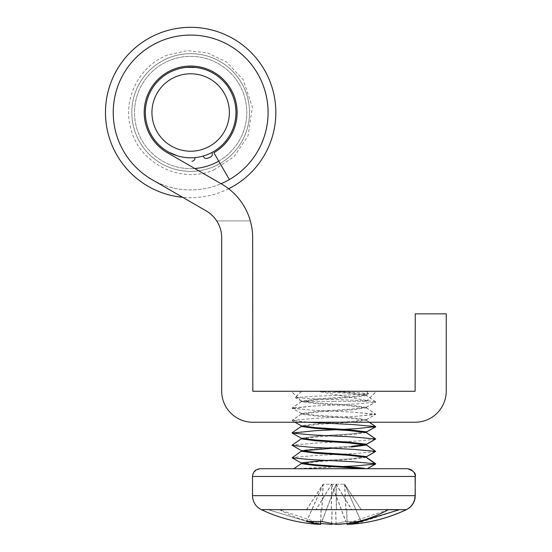 <?xml version="1.0" encoding="UTF-8"?>
<svg xmlns="http://www.w3.org/2000/svg" width="552" height="552" viewBox="0 0 552 552"><rect width="100%" height="100%" fill="white"/><g stroke="black" fill="none" stroke-linecap="round" stroke-linejoin="round"><path stroke-width="0.41" stroke-dasharray="2.76 2.07" d="M333.808 391.271L376.402 391.271L333.808 391.271M333.808 401.338L366.335 401.338L333.808 401.338M333.967 391.271L291.373 391.271L333.967 391.271M333.967 401.338L301.44 401.338L333.967 401.338M113.222 112.504A77.439 77.439 0 0 1 190.654 35.066A77.439 77.439 0 0 1 268.093 112.504A77.439 77.439 0 0 0 190.654 35.066A77.439 77.439 0 0 0 151.938 179.566A77.439 77.439 0 0 1 113.222 112.504A77.439 77.439 0 0 0 151.938 179.566L206.193 210.892A30.974 30.974 0 0 1 216.729 220.917L250.339 220.917A61.948 61.948 0 0 0 221.683 184.064L167.428 152.738A46.465 46.465 0 0 1 190.654 66.04A46.465 46.465 0 0 1 213.886 152.738L229.377 179.566A77.439 77.439 0 0 0 190.654 35.066A77.439 77.439 0 0 0 113.222 112.504M333.808 422.245L366.335 422.245L333.808 422.245M333.967 422.245L301.44 422.245L333.967 422.245M221.683 237.712L221.683 391.12A31.126 31.126 0 0 0 252.809 422.245L415.118 422.245A31.126 31.126 0 0 0 446.244 391.12L446.244 313.84L415.27 313.84L415.118 391.271L252.809 391.271L252.657 237.712A61.948 61.948 0 0 0 221.683 184.064L167.428 152.738A46.465 46.465 0 0 1 155.064 82.641A46.465 46.465 0 0 1 226.251 82.641A46.465 46.465 0 0 1 213.886 152.738L229.377 179.566A77.439 77.439 0 0 0 268.093 112.504A77.439 77.439 0 0 1 229.377 179.566L213.886 152.738M206.193 210.892A30.974 30.974 0 0 1 216.729 220.917A30.974 30.974 0 0 0 206.193 210.892L151.938 179.566A77.439 77.439 0 0 0 221.076 183.712M228.645 188.743A85.18 85.18 0 0 1 183.795 197.409A85.18 85.18 0 0 1 182.671 197.305L151.938 179.566M218.73 161.122A56.138 56.138 0 0 0 195.18 56.545A56.138 56.138 0 0 0 134.695 107.985A56.138 56.138 0 0 0 194.718 168.498L221.683 184.064A61.948 61.948 0 0 1 250.339 220.917L216.729 220.917M183.795 197.409A85.18 85.18 0 0 0 275.558 119.363A85.18 85.18 0 0 0 197.512 27.6A85.18 85.18 0 0 0 105.756 105.646A85.18 85.18 0 0 0 183.795 197.409M113.47 106.267A77.439 77.439 0 0 1 196.892 35.321A77.439 77.439 0 0 1 267.844 118.735A77.439 77.439 0 0 1 184.423 189.688A77.439 77.439 0 0 1 113.47 106.267M134.695 107.985A56.138 56.138 0 0 0 186.134 168.463A56.138 56.138 0 0 0 246.613 117.024A56.138 56.138 0 0 0 195.18 56.545A56.138 56.138 0 0 0 134.695 107.985M331.566 524.4L345.773 521.467L361.091 521.467L347.07 524.4M320.581 523.475L279.415 509.751L268.403 509.751L315.406 524.096M407.376 468.71L293.871 468.71M330.172 391.416L318.173 391.416L367.908 400.711L311.997 398.772L295.23 397.619L315.42 396.177L353.452 394.797L368.412 393.659L356.53 392.486L330.172 391.416L348.498 392.562L366.148 394.928L351.596 396.695L319.125 398.758L301.468 401.125L316.02 402.891L348.498 404.954L366.148 407.321L351.596 409.087L319.125 411.15L301.468 413.517L316.02 415.276L348.498 417.346L366.335 419.506L351.596 421.473L319.125 423.543L301.468 425.902M318.173 391.416L348.498 393.341L366.335 395.501L351.596 397.468L319.125 399.538L301.288 401.697L316.02 403.664L348.498 405.727L366.335 407.893L351.596 409.86L319.125 411.923L301.288 414.09L316.02 416.056L348.498 418.119L366.335 420.286L351.596 422.245L319.125 424.315L301.288 426.482M366.335 431.899L351.596 433.865L319.125 435.928L301.468 438.295M366.224 432.526L351.596 434.638L319.125 436.701L301.288 438.868M351.596 446.251L319.125 448.321L301.468 450.68M351.596 447.03L331.849 448.3M301.972 450.88L301.288 451.26M366.335 456.676L351.596 458.643L324.969 460.347M366.224 457.304L351.596 459.416L319.125 461.486L301.288 463.645M366.335 444.291L365.652 444.684M316.096 391.271L366.19 391.271L316.096 391.271M306.415 509.751L323.092 484.201L344.531 484.201L323.092 484.201L321.754 509.751L306.415 509.751L331.283 509.751L331.559 484.201L315.944 509.751M344.531 484.201L345.862 509.751L361.201 509.751L344.531 484.201L361.091 521.467M331.559 484.201L345.773 521.467M331.579 523.917L332.028 509.751L279.415 509.751M331.283 509.751L332.028 509.751M268.403 509.751L321.754 509.751M321.016 509.751L320.643 521.53M323.092 484.201L306.526 521.467M336.058 484.201L351.672 509.751L336.334 509.751L336.058 484.201L321.85 521.467M336.058 524.4L335.595 509.751L388.201 509.751L346.608 509.751L347.042 523.475M336.334 509.751L335.595 509.751M361.201 509.751L351.672 509.751M346.608 509.751L345.862 509.751M361.036 468.71L367.142 468.71M294.395 468.71L342.654 466.543M367.908 400.711L375.484 402.07L356.682 403.885L314.93 405.948L292.077 408.004L310.942 410.081L352.693 412.144L375.56 414.207L356.682 416.277L314.93 418.34L292.077 420.389L306.926 422.245M342.654 429.373L335.768 429.711M375.484 439.24L356.682 441.055L314.93 443.118L292.077 445.174M375.484 451.633L356.682 453.44L314.93 455.51L292.077 457.56M186.376 67.406A45.298 45.298 0 0 0 178.054 68.993L169.443 72.478A45.298 45.298 0 0 0 162.364 77.121M204.564 155.616L211.871 152.531A45.298 45.298 0 0 0 218.951 147.881M220 147.011L224.685 142.402M225.575 141.367A45.298 45.298 0 0 0 230.336 134.364M230.977 133.156L233.537 127.105M233.958 125.808A45.298 45.298 0 0 0 235.676 117.514M235.807 116.155L235.863 109.586M235.752 108.22A45.298 45.298 0 0 0 234.172 99.905M233.772 98.601L231.302 92.508M230.681 91.287A45.298 45.298 0 0 0 226.037 84.214M225.168 83.159L220.558 78.474M219.517 77.59A45.298 45.298 0 0 0 212.513 72.823M211.312 72.188L205.261 69.621M203.957 69.2A45.298 45.298 0 0 0 195.67 67.482M161.308 77.991L156.63 82.6M155.74 83.642A45.298 45.298 0 0 0 150.979 90.645M150.337 91.846L147.777 97.897M147.356 99.201A45.298 45.298 0 0 0 145.631 107.488M145.507 108.847L145.452 115.423M145.562 116.782A45.298 45.298 0 0 0 147.142 125.104M147.543 126.408L150.006 132.501M150.627 133.715A45.298 45.298 0 0 0 155.278 140.794M156.147 141.85L160.756 146.528M161.791 147.418A45.298 45.298 0 0 0 168.795 152.179M177.351 155.809A45.298 45.298 0 0 0 185.644 157.527L193.573 157.706M194.939 157.603A45.298 45.298 0 0 0 203.253 156.016M168.574 57.953A58.85 58.85 0 0 1 245.205 90.424A58.85 58.85 0 0 1 212.734 167.056A58.85 58.85 0 0 1 136.102 134.584A58.85 58.85 0 0 1 168.574 57.953A58.85 58.85 0 0 1 245.205 90.424A58.85 58.85 0 0 1 212.734 167.056A58.85 58.85 0 0 1 136.102 134.584A58.85 58.85 0 0 1 168.574 57.953M314.26 521.668L306.684 521.467L320.705 524.4L315.558 524.096L268.562 509.751L279.574 509.751C296.065 518.88 313.446 523.758 331.717 524.4L345.925 521.467L361.243 521.467L347.222 524.4L346.76 509.751L346.014 509.751L361.353 509.751L336.492 509.751L336.209 484.201L322.002 521.467L314.26 521.668M374.201 468.71L260.399 468.71L374.201 468.71M330.331 391.416L318.325 391.416L368.06 400.711L312.149 398.772L295.389 397.619L315.572 396.177L353.604 394.797L368.563 393.659L356.689 392.486L330.331 391.416L348.65 392.562L366.307 394.928L351.755 396.695L319.277 398.758L301.62 401.125L316.179 402.891L348.65 404.954L366.307 407.321L351.755 409.087L319.277 411.15L301.62 413.517L316.179 415.276L348.65 417.346L366.487 419.506L351.755 421.473L319.277 423.543L301.44 425.702L316.179 427.669L348.65 429.732L366.487 431.899L351.755 433.865L319.277 435.928L301.44 438.095L316.179 440.061L348.65 442.124L366.487 444.291L351.755 446.251L319.277 448.321L301.44 450.487L316.179 452.447L348.65 454.517L366.487 456.676L351.755 458.643L319.277 460.706L301.489 462.776L316.179 464.839C334.229 466.136 362.326 467.371 365.872 468.71L367.301 468.71M318.325 391.416L348.65 393.341L366.487 395.501L351.755 397.468L319.277 399.538L301.44 401.697L316.179 403.664L348.65 405.727L366.487 407.893L351.755 409.86L319.277 411.923L301.44 414.09L316.179 416.056L348.65 418.119L366.487 420.286L351.755 422.245L319.277 424.315L301.44 426.482L316.179 428.442L348.65 430.512L366.335 432.499M366.383 432.526L351.755 434.638L319.277 436.701L301.44 438.868L316.179 440.834L348.65 442.897L366.335 444.884M366.48 445.091L351.755 447.03L319.277 449.093L301.44 451.26L316.179 453.226L348.65 455.29L366.335 457.277M366.383 457.304L351.755 459.416L319.277 461.486L301.44 463.645L316.179 465.612L361.194 468.71M316.255 391.271L366.349 391.271L316.255 391.271M306.574 509.751L323.244 484.201L344.683 484.201L323.244 484.201L321.913 509.751L306.574 509.751L331.435 509.751L331.717 484.201L316.096 509.751M361.353 509.751L344.683 484.201L361.243 521.467M331.717 484.201L345.925 521.467M331.717 524.4L332.18 509.751L279.574 509.751M331.435 509.751L332.18 509.751M268.562 509.751L321.913 509.751M321.167 509.751L320.733 523.496M323.244 484.201L306.684 521.467M322.002 521.467L336.209 524.4L335.747 509.751L388.36 509.751L347.042 523.496M336.492 509.751L335.747 509.751M336.209 484.201L351.831 509.751M344.683 484.201L346.014 509.751M356.164 523.731L399.372 509.751L346.76 509.751M301.544 463.501L294.023 468.71L301.599 468.71L356.833 465.833L375.181 464.191M368.06 400.711L375.643 402.07L356.833 403.885L315.082 405.948L292.291 408.266L311.093 410.081L352.845 412.144L375.643 414.462L356.833 416.277L315.082 418.34L292.215 420.403L311.093 422.466L352.845 424.536L375.312 426.427M375.181 427.02L356.833 428.662L315.082 430.732L292.215 432.796L311.093 434.859L352.845 436.922L375.312 438.812M375.643 439.24L356.833 441.055L315.082 443.118L292.229 445.174L311.093 447.251L331.918 448.293M375.643 451.633L356.833 453.44L315.082 455.51L292.215 457.573L311.093 459.637L352.845 461.707L375.312 463.597M399.372 509.751L388.36 509.751M261.358 509.655L406.417 509.655M415.27 495.661L252.499 495.661M252.499 476.452L415.27 476.452M301.288 401.338L291.221 391.271M301.44 401.338L291.373 391.271M366.487 401.338L376.554 391.271M366.335 401.338L376.402 391.271M301.288 400.924L301.288 401.697M301.288 413.317L301.288 414.09M366.335 407.121L366.335 407.893M366.335 419.506L366.335 420.286M301.426 391.271L295.189 397.516M366.19 391.271L368.46 393.541M301.392 401.552L292.077 408.004M366.224 407.749L375.546 414.2M301.392 413.945L292.077 420.389M366.224 420.141L369.274 422.245M375.546 401.808L366.224 395.356M294.968 422.245L292.132 420.658M366.148 419.706L375.484 414.462M301.468 413.517L292.132 408.266M366.148 407.321L375.484 402.07M301.468 401.125L295.23 397.619M366.148 394.928L368.412 393.659M366.335 394.728L366.335 395.501M213.9 169.926L234.103 156.658L248.069 135.771L252.374 107.171L243.232 79.736L226.686 62.107L207.49 52.882L187.266 50.646L167.415 55.083C139.428 65.743 122.723 98.511 130.534 127.422C138.179 162.985 180.621 184.623 213.9 169.926M260.399 468.71C254.348 470.815 251.767 473.402 252.657 476.452L252.657 495.661L253.071 499.215C254.299 503.976 257.115 507.454 261.51 509.655C278.65 517.748 296.665 522.565 315.558 524.096M301.44 400.924L301.44 401.697M301.44 413.317L301.44 414.09M301.44 425.702L301.44 426.482M301.44 438.095L301.44 438.868M301.44 450.487L301.44 451.26M301.44 462.873L301.44 463.645M366.487 407.121L366.487 407.893M366.487 419.506L366.487 420.286M301.585 391.271L295.341 397.516M366.349 391.271L368.612 393.541M301.544 401.552L292.229 408.004M366.383 407.749L375.698 414.2M301.544 413.945L292.229 420.389M366.383 420.141L369.433 422.245M301.544 426.33L292.229 432.782M301.544 438.723L292.229 445.174M301.544 451.115L292.229 457.56M375.698 401.808L366.383 395.356M301.62 463.073L292.291 457.829M301.62 450.68L292.291 445.436M301.62 438.295L292.291 433.044M301.62 425.902L292.291 420.658M366.307 419.706L375.643 414.462M301.62 413.517L292.291 408.266M366.307 407.321L375.643 402.07M301.62 401.125L295.389 397.619M366.307 394.928L368.563 393.659M366.487 394.728L366.487 395.501"/><path stroke-width="0.83" d="M268.093 112.504A77.439 77.439 0 0 0 190.654 35.066A77.439 77.439 0 0 0 151.938 179.566L206.193 210.892A30.974 30.974 0 0 1 221.683 237.712L221.683 391.12A31.126 31.126 0 0 0 252.809 422.245L415.118 422.245A31.126 31.126 0 0 0 446.244 391.12L446.244 313.84L415.27 313.84L415.118 391.271L252.809 391.271L252.657 237.712A61.948 61.948 0 0 0 221.683 184.064L167.428 152.738A46.465 46.465 0 0 1 190.654 66.04A46.465 46.465 0 0 1 213.886 152.738L229.377 179.566A77.439 77.439 0 0 0 268.093 112.504M216.729 220.917A30.974 30.974 0 0 1 221.683 237.712M206.193 210.892L182.671 197.305A85.18 85.18 0 0 1 105.798 105.08A85.18 85.18 0 0 1 274.289 96.345A85.18 85.18 0 0 1 228.645 188.743M213.886 152.738A46.465 46.465 0 0 0 226.251 82.641A46.465 46.465 0 0 0 155.064 82.641A46.465 46.465 0 0 0 167.428 152.738L194.718 168.498A56.138 56.138 0 0 0 218.73 161.122M221.076 183.712A77.439 77.439 0 0 0 196.892 35.321A77.439 77.439 0 0 0 151.938 179.566M347.042 523.475L347.07 524.4L352.217 524.096L399.213 509.751L388.201 509.751C371.71 518.88 354.329 523.758 336.058 524.4L321.85 521.467L306.526 521.467L320.553 524.4L315.406 524.096C296.514 522.565 278.498 517.748 261.358 509.655L406.417 509.655L408.101 508.73C412.054 506.101 414.4 502.444 415.132 497.752L415.27 476.452L252.499 476.452C252.961 471.753 255.541 469.172 260.247 468.71L407.376 468.71C414.759 469.683 415.497 475.879 415.118 476.452L415.27 495.661M331.579 523.917L331.566 524.4L320.581 523.475M301.392 463.501L293.871 468.71L260.247 468.71M294.968 422.245L301.468 425.902L316.02 427.669L348.498 429.732L366.286 431.802L366.335 432.602M301.288 425.799L301.288 426.482L316.02 428.442L348.498 430.512L366.224 432.526L375.56 438.992L366.148 444.491M335.768 429.711L314.93 430.732L292.132 433.044L301.468 438.295L316.02 440.061L348.498 442.124L366.286 444.187L366.335 445.064L351.596 447.03M301.288 438.191L301.288 438.868L316.02 440.834L348.498 442.897L366.335 445.064M301.392 438.723L292.056 445.181L301.468 450.68L316.02 452.447L348.498 454.517L366.286 456.58L366.335 457.38M331.849 448.3L301.972 450.88M301.288 450.584L301.288 451.26L316.02 453.226L348.498 455.29L366.224 457.304L375.484 464.025L356.682 465.833L342.654 466.543M324.969 460.347L301.288 462.873M301.392 451.115L292.132 457.829L301.468 463.073L316.02 464.839C334.07 466.136 362.167 467.371 365.721 468.71L316.02 465.612L301.288 463.645L301.288 462.969M365.652 444.684L351.596 446.251M320.643 521.53L320.553 524.4M293.871 468.71L294.395 468.71M306.926 422.245L352.693 424.536L375.546 426.586L356.682 428.662L342.654 429.373M292.132 433.044L310.942 434.859L352.693 436.922L375.546 438.978M292.132 445.436L310.942 447.251L352.693 449.314L375.546 451.363L366.148 456.877M292.132 457.829L310.942 459.637L352.693 461.707L375.546 463.756M399.213 509.751L388.201 509.751M173.659 70.511A45.298 45.298 0 0 1 232.647 95.51A45.298 45.298 0 0 1 207.655 154.491A45.298 45.298 0 0 1 148.667 129.499A45.298 45.298 0 0 1 173.659 70.511M218.951 147.881L220 147.011M224.685 142.402L225.575 141.367M230.336 134.364L230.977 133.156M233.537 127.105L233.958 125.808M235.676 117.514L235.807 116.155M235.863 109.586L235.752 108.22M234.172 99.905L233.772 98.601M231.302 92.508L230.681 91.287M226.037 84.214L225.168 83.159M220.558 78.474L219.517 77.59M212.513 72.823L211.312 72.188M205.261 69.621L203.957 69.2M195.67 67.482L186.376 67.406M176.129 76.611A38.716 38.716 0 0 1 226.548 97.98A38.716 38.716 0 0 1 205.185 148.391A38.716 38.716 0 0 1 154.767 127.029A38.716 38.716 0 0 1 176.129 76.611M162.364 77.121L161.308 77.991M156.63 82.6L155.74 83.642M150.979 90.645L150.337 91.846M147.777 97.897L147.356 99.201M145.631 107.488L145.507 108.847M145.452 115.423L145.562 116.782M147.142 125.104L147.543 126.408M150.006 132.501L150.627 133.715M155.278 140.794L156.147 141.85M160.756 146.528L161.791 147.418M168.795 152.179L177.351 155.809M193.573 157.706L194.939 157.603M203.253 156.016L204.564 155.616M194.932 158.203A3.098 3.098 0 0 1 191.917 161.274A3.098 3.098 0 0 0 194.932 158.203M212.092 153.083A3.098 3.098 0 0 1 210.484 157.078A3.098 3.098 0 0 0 212.092 153.083M210.484 157.078L207.414 158.32A48.783 48.783 0 0 0 210.484 157.078M207.414 158.32A3.098 3.098 0 0 1 203.481 156.575A3.098 3.098 0 0 0 207.414 158.32M366.335 432.499L375.719 438.992L366.307 444.491M366.335 457.277L375.719 463.77L375.181 464.191M320.733 523.496L320.705 524.4M336.209 524.4L347.042 523.496M347.222 524.393L352.369 524.096C371.261 522.565 389.277 517.748 406.417 509.655M356.164 523.731L352.369 524.096M375.312 426.427L375.719 426.599L375.181 427.02M375.312 438.812L375.698 438.978M331.918 448.293L352.845 449.314L375.698 451.363L366.307 456.877M375.312 463.597L375.698 463.756M261.358 509.655C255.714 506.695 252.761 502.03 252.499 495.661L415.118 495.661L414.662 499.381C413.4 504.066 410.605 507.488 406.265 509.655C389.125 517.748 371.11 522.565 352.217 524.096M252.499 495.661L252.499 476.452M369.274 422.245L375.546 426.586M301.392 426.33L292.077 432.782M366.224 444.919L375.546 451.363M367.142 468.71L375.484 464.025M366.148 432.099L375.484 426.855M366.487 431.912L366.487 432.602M366.487 444.298L366.487 445.064M366.487 456.69L366.487 457.38M369.433 422.245L375.698 426.586M366.383 444.919L375.698 451.363M367.294 468.71L375.643 464.025M366.307 432.099L375.643 426.855M415.27 476.452C416.16 473.402 413.579 470.815 407.528 468.71"/></g></svg>
